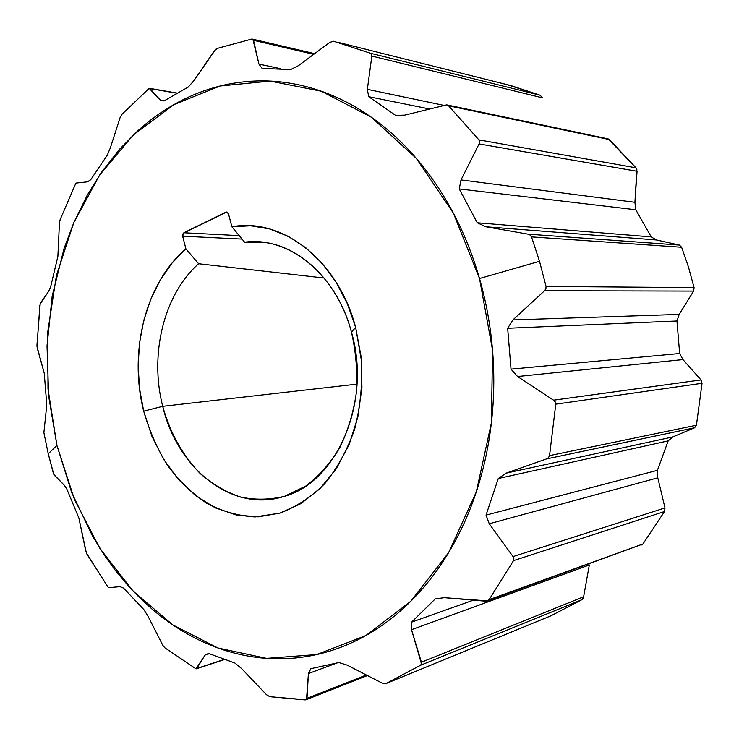 <?xml version="1.0" encoding="UTF-8"?>
<svg xmlns="http://www.w3.org/2000/svg" width="739" height="739" viewBox="0 0 739 739"><rect width="100%" height="100%" fill="white"/><g stroke="black" fill="none" stroke-linecap="round" stroke-linejoin="round"><path stroke-width="1.11" d="M164.862 647.798L196.011 668.86L205.082 655.059L208.62 653.433L234.9 663.031L241.431 668.407L266.483 694.715L269.744 696.683L305.225 699.916L306.519 699.482L308.422 673.552L310.879 668.675L338.896 662.541L347.265 665.155L382.137 683.113L386.044 683.557L420.473 665.294L421.489 663.955L411.521 629.693L411.623 622.127L435.169 598.95L444.204 597.657L485.209 601.149L487.426 600.881L489.107 599.662L513.503 560.633L513.864 558.573L513.032 556.578L489.246 523.757L486.04 515.101L498.28 478.521L506.261 473.099L546.509 458.919L548.486 457.663L549.539 455.621L555.765 404.159L555.22 401.887L553.585 400.178L517.568 376.521L511.019 369.13L507.656 328.273L512.903 319.913L544.56 290.732L545.89 288.783L546.047 286.455L539.525 261.31L479.519 278.52L492.543 350.083L491.389 422.92L476.286 491.952L448.656 552.569L410.856 601.204L365.86 635.54L316.772 654.551L266.567 658.366L217.876 647.974L172.834 624.926L133.131 591.117L100.014 548.569L74.408 499.324L56.931 445.414L48.238 453.792L53.273 472.932L54.39 475.343L64.191 485.117L66.88 489.163L78.851 517.947L85.752 550.989L86.971 554.222L108.402 587.681L120.023 586.655L123.561 588.115L143.856 609.573L148.077 616.335L162.876 645.443L148.077 616.335L143.856 609.573L123.561 588.115L120.023 586.655L108.402 587.681L86.38 552.994L78.851 517.947L66.88 489.163L64.191 485.117L53.827 474.447L48.238 453.792L43.887 432.629L46.788 404.963L44.248 373.241L36.978 346.369L39.86 305.475L40.58 302.888L48.663 291.323L50.658 286.824L57.873 256.442L59.443 223.058L60.127 219.686L75.914 183.106L87.488 181.84L90.731 179.743L107.284 155.172L110.36 147.855L120.106 117.575L121.898 114.369L149.158 88.347L176.63 93.169L149.943 88.588L160.261 100.033L164.003 100.966L188.306 87.026L193.877 80.68L215.659 49.365L217.201 48.404L251.565 39.13L252.904 39.324L253.56 40.322L313.659 54.307L253.56 40.322L258.918 64.099L262.105 68.404L290.649 69.595L298.454 65.642L329.862 42.345L333.631 41.255L370.433 53.236L540.181 95.248L542.426 97.834L540.181 95.248L510.843 85.585L337.695 42.234M507.185 84.708L540.181 95.248L370.433 53.236L371.643 54.372L371.856 56.062L367.357 89.345L443.345 105.261L367.357 89.345L368.678 96.689L395.587 115.376L404.686 115.136L446.698 104.873L448.555 105.788L609.416 139.588L448.555 105.788L478.9 139.893L636.002 167.827L609.416 139.588L608.114 138.886L636.002 167.827L636.852 169.471L634.921 202.292L635.799 209.774L651.235 236.905L656.38 239.963L679.418 245.071L681.626 247.251L688.508 267.148L681.626 247.251L531.507 236.886L539.525 261.31L546.047 286.455L694.078 287.6L688.508 267.148L694.078 287.6L546.047 286.455L545.89 288.783L544.56 290.732L693.607 291.083L694.078 287.6L693.607 291.083L544.56 290.732L512.903 319.913L507.656 328.273L676.952 320.994L679.187 314.408L512.903 319.913L679.187 314.408L693.607 291.083L679.187 314.408L676.952 320.994L507.656 328.273L511.019 369.13L679.658 353.51L676.952 320.994L679.658 353.51L511.019 369.13L517.568 376.521L682.947 359.588L679.658 353.51L682.947 359.588L517.568 376.521L553.585 400.178L701.006 379.938L682.947 359.588L701.006 379.938L553.585 400.178L555.22 401.887L555.765 404.159L549.539 455.621L696.424 425.23L702.041 383.282L555.765 404.159L702.041 383.282L701.006 379.938L702.041 383.282L696.424 425.23L549.539 455.621L548.486 457.663L546.509 458.919L694.605 427.77L696.424 425.23L694.605 427.77L546.509 458.919L506.261 473.099L498.28 478.521L668.167 440.878L672.739 436.943L506.261 473.099L672.739 436.943L694.605 427.77L672.739 436.943L668.167 440.878L498.28 478.521L486.04 515.101L657.414 470.318L668.167 440.878L657.414 470.318L486.04 515.101L489.246 523.757L657.784 477.828L657.414 470.318L657.784 477.828L489.246 523.757L513.032 556.578L664.989 507.924L657.784 477.828L664.989 507.924L513.032 556.578L513.864 558.573L513.503 560.633L489.107 599.662L642.93 543.987L664.527 511.508L513.503 560.633L664.527 511.508L664.989 507.924L664.527 511.508L642.93 543.987L489.107 599.662L487.426 600.881L444.204 597.657L435.169 598.95L411.623 622.127L473.357 600.16L411.623 622.127L411.521 629.693L589.325 564.966L411.521 629.693L421.424 662.218L583.625 596.77L589.325 564.966L583.625 596.77L421.424 662.218L421.489 663.955L420.473 665.294L386.044 683.557L550.952 615.79L581.833 599.717L420.473 665.294L581.833 599.717L582.997 598.47L583.625 596.77L581.833 599.717L550.952 615.79L386.017 683.566L382.137 683.113L347.265 665.155L338.896 662.541L310.879 668.675L308.422 673.552L335.515 663.53L308.422 673.552L306.999 698.364L366.313 675.012L306.999 698.364L306.048 699.778L269.744 696.683L266.483 694.715L241.431 668.407L234.9 663.031L208.62 653.433L205.082 655.059L209.266 653.719L205.082 655.059L196.74 668.481L223.917 659.53L196.011 668.86L164.871 647.807L162.866 645.424M162.709 406.321C170.182 433.082 182.709 455.529 200.306 473.662C212.61 484.304 225.968 492.091 240.378 497.024C255.14 500.118 269.911 499.86 284.681 496.229L305.697 486.086C318.805 476.212 330.13 463.492 339.681 447.917C347.903 430.994 353.473 412.528 356.383 392.52C357.621 372.114 355.976 351.967 351.459 332.079L355.653 327.442L361.602 361.491C362.544 384.843 360.216 407.411 354.646 429.202C347.302 449.931 337.39 468.036 324.911 483.5C311.276 497.033 296.321 506.889 280.035 513.069L255.112 516.94C238.309 515.933 222.19 511.37 206.726 503.25C191.983 493.31 178.903 480.673 167.494 465.339C157.259 448.795 149.324 430.735 143.689 411.152L162.709 406.321L357.029 384.123L162.709 406.321C149.333 354.526 163.716 294.556 198.625 263.74L324.098 278.012L198.625 263.74L185.914 248.877L171.919 263.241L160.067 280.312L150.608 299.609L143.726 320.606L139.551 342.794L138.147 365.639L139.542 388.603L143.689 411.152L151.92 436.269L163.578 459.27L178.339 479.352L195.77 495.777L215.335 507.859L236.406 515.037L258.244 516.857L280.035 513.069L300.893 503.619L319.932 488.71L336.273 468.785L349.122 444.582L357.833 417.092L361.934 387.504L361.205 357.159L355.653 327.442L351.459 332.079C336.263 273.846 288.265 235.889 244.646 242.207L231.898 226.808C281.513 217.174 337.991 259.786 355.653 327.442L347.284 303.544L335.903 281.873L321.927 263.112L305.854 247.787L288.238 236.323L269.652 228.961L250.687 225.792L231.898 226.808L228.48 213.802L226.651 212.028L183.207 233.302L182.653 236.184L185.914 248.877L182.653 236.184L242.059 239.085L182.653 236.184L183.872 232.767L225.857 212.195L227.501 212.315L226.697 212.028L228.48 213.802L231.898 226.808L244.646 242.207L264.978 242.494C302.463 247.408 338.545 283.277 351.459 332.079C372.05 402.395 336.421 483.251 283.379 496.626C231.815 512.774 177.175 468.369 162.709 406.321L143.689 411.152C128.494 351.884 145.38 283.203 185.914 248.877L198.625 263.74C163.716 294.556 149.333 354.526 162.709 406.321M479.519 278.52C485.329 298.805 489.384 319.618 491.675 340.956C493.948 362.304 494.391 383.606 493.015 404.87C491.62 426.126 488.451 446.781 483.518 466.817C478.576 486.844 472.036 505.762 463.907 523.563C455.769 541.345 446.301 557.612 435.52 572.365C424.731 587.099 412.944 600.04 400.159 611.19C387.384 622.321 373.952 631.503 359.884 638.755C345.815 645.988 331.442 651.253 316.772 654.551C302.103 657.83 287.453 659.216 272.811 658.698C258.179 658.163 243.842 655.872 229.783 651.826C215.733 647.77 202.2 642.136 189.175 634.94C176.168 627.734 163.846 619.162 152.225 609.241L140.096 598.184L128.614 586.249L115.672 570.794L105.677 557.114L92.883 536.8L71.775 492.802L56.931 445.414L48.626 395.975L47.019 345.787L52.173 296.163L64.071 248.433L73.835 222.541L87.359 195.004L101.529 172.279L119.838 148.964L138.054 130.6C149.223 120.54 161.194 111.866 173.961 104.587C186.736 97.317 200.14 91.654 214.162 87.608C228.194 83.581 242.614 81.355 257.44 80.948C272.266 80.551 287.203 82.112 302.251 85.632C317.317 89.16 332.153 94.712 346.776 102.268C361.408 109.852 375.458 119.404 388.926 130.923C402.395 142.47 414.912 155.809 426.495 170.949C438.061 186.108 448.333 202.754 457.321 220.887C466.291 239.039 473.69 258.253 479.519 278.52L539.525 261.31L531.507 236.886L681.626 247.251L679.418 245.071L656.38 239.963L651.235 236.905L635.799 209.774L634.921 202.292L461.007 179.937L459.252 188.944L635.799 209.774L459.252 188.944L477.255 222.79L651.235 236.905L477.255 222.79L486.003 226.799L656.38 239.963L486.003 226.799L527.969 234.143L679.418 245.071L527.969 234.143L530.131 235.057L531.507 236.886L530.131 235.057L527.969 234.143L486.003 226.799L477.255 222.79L459.252 188.944L461.007 179.937L634.921 202.292L637.055 171.282L636.002 167.827L478.9 139.893L479.583 141.851L479.094 143.939L637.055 171.282L479.094 143.939L461.007 179.937L479.094 143.939L479.583 141.851L478.9 139.893L448.555 105.788L446.698 104.873L404.686 115.136L395.587 115.376L368.678 96.689L429.036 108.892L368.678 96.689L367.357 89.345L371.856 56.062L542.426 97.834L371.856 56.062L371.643 54.372L370.433 53.236L333.631 41.255L329.862 42.345L298.454 65.642L290.649 69.595L262.105 68.404L258.918 64.099L280.432 68.653L258.918 64.099L252.904 39.324L251.565 39.13L217.201 48.404L214.31 50.871L193.877 80.68L188.306 87.026L164.003 100.966L160.261 100.033L164.391 100.707L160.261 100.033L149.158 88.347L121.898 114.369L120.106 117.575L110.36 147.855L107.284 155.172L90.731 179.743L87.488 181.84L75.914 183.106L60.127 219.686L59.443 223.058L57.873 256.442L50.658 286.824L48.663 291.323L40.165 303.877L36.959 345.039L37.255 348.124L44.248 373.241L46.788 404.963L43.887 432.629L48.238 453.792L56.931 445.414L47.989 388.816L47.804 331.488L56.45 275.398L73.845 222.541L99.663 175.014L133.334 134.969L173.961 104.587L220.185 86.001L270.16 81.096L321.493 91.276L371.292 117.196L416.353 158.423L453.404 213.22L479.519 278.52M386.026 683.566L550.952 615.79M641.692 544.929L642.93 543.987L487.417 600.881M446.809 104.892L608.04 138.867M239.205 235.639L183.872 232.767L239.205 235.639M176.852 93.04L149.564 88.347M224.203 659.622L196.371 668.795M367.385 675.566L306.122 699.741M314.565 53.642L252.526 39.149"/></g></svg>
